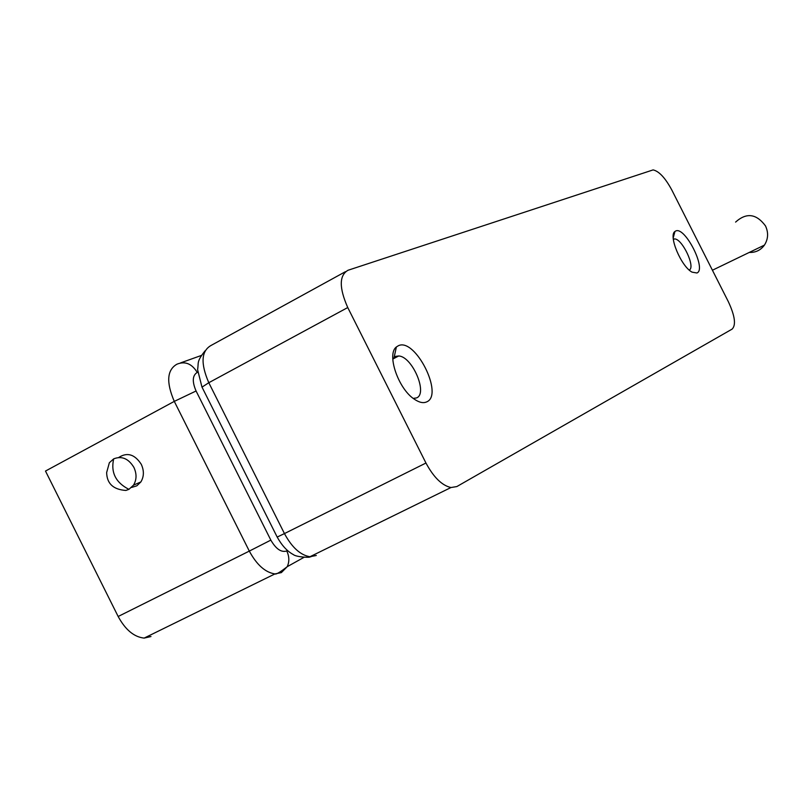 <?xml version="1.0" encoding="UTF-8"?>
<svg xmlns="http://www.w3.org/2000/svg" width="808" height="808" viewBox="0 0 808 808"><rect width="100%" height="100%" fill="white"/><g stroke="black" fill="none" stroke-linecap="round" stroke-linejoin="round"><path stroke-width="1.21" d="M113.675 458.863C121.755 455.702 128.502 458.55 133.906 467.408C136.855 473.872 136.724 479.78 133.512 485.143L128.927 489.345L125.897 490.446C113.312 489.587 106.898 483.628 106.646 472.559L109.353 462.731L113.675 458.863C110.635 472.468 115.716 482.618 128.927 489.345M131.553 487.466L136.815 485.83L140.865 481.942C144.056 476.609 144.198 470.721 141.269 464.297C134.734 454.278 127.23 451.995 118.766 457.459M749.279 252.429C755.601 252.662 760.651 250.227 764.418 245.117C768.246 239.067 768.6 232.664 765.489 225.897C756.379 213.635 746.41 212.363 735.593 222.089M118.16 616.494L45.49 471.054L174.286 401.384L249.308 551.096L118.16 616.494C125.402 629.816 134.067 637.017 144.147 638.098L150.975 636.532M675.68 231.017C684.982 226.038 706.929 269.387 696.92 272.993L692.032 272.134C681.184 266.509 668.216 235.593 674.922 231.482L675.68 231.017M689.254 270.064C695.769 267.286 682.295 238.734 674.559 238.916L673.306 239.118M398.364 345.733C415.171 337.289 444.238 395.021 426.634 401.909C423.251 403.424 419.11 402.485 414.211 399.112C398.213 388.719 386.476 354.136 396.364 346.986L398.364 345.733M413.221 398.394L416.544 397.92C428.179 393.698 412.282 356.439 398.697 355.974L395.637 356.368L392.779 359.085M347.753 307.545L425.957 463.024C433.644 477.326 441.976 485.497 450.965 487.537L456.833 486.567L732.149 329.088C736.189 324.957 734.916 315.817 728.341 301.677L671.872 190.122C665.317 177.962 659.055 171.215 653.106 169.902L348.006 270.266C339.138 275.387 339.047 287.82 347.753 307.545L208.797 382.719L202.01 387.123L277.184 537.067L284.446 533.583L208.797 382.719C200.495 363.509 201.222 351.106 210.959 345.511L345.44 271.68M287.446 550.591L286.759 550.965C281.325 552.682 276.013 549.056 270.832 540.118L196.071 390.991C192.031 381.558 192.425 375.366 197.233 372.427L197.697 372.256M144.147 638.098L274.932 573.922C276.063 574.619 280.164 572.205 287.214 566.691L281.376 572.599L274.932 573.922C265.287 572.448 256.742 564.842 249.308 551.096L270.832 540.118M196.071 390.991L174.286 401.384C166.094 382.305 166.963 369.913 176.912 364.206C185.062 360.903 191.839 363.64 197.233 372.427M303.949 557.358L287.214 566.691C289.496 561.722 289.345 556.48 286.759 550.965M201.424 355.429L180.548 362.903M310.888 556.783L309.807 556.773M316.292 555.48L309.949 556.732C300.435 555.146 291.93 547.43 284.446 533.583L425.957 463.024M133.512 485.143L140.865 481.942M712.424 270.226L764.418 245.117M673.357 239.542L674.559 238.916M392.789 359.075L398.697 355.974M450.965 487.537L309.949 556.732C311.474 557.884 296.304 557.217 293.274 554.54C287.224 551.308 281.861 545.491 277.205 537.088M205.081 350.824C196.172 362.034 198.879 362.56 197.576 369.599L201.939 386.981M673.215 237.895L674.922 231.482M394.153 357.308L396.364 346.986"/></g></svg>
